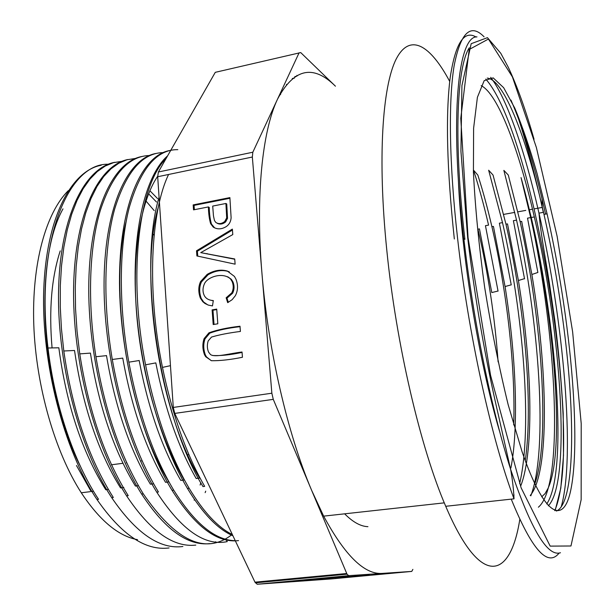 <?xml version="1.0" encoding="UTF-8"?>
<svg xmlns="http://www.w3.org/2000/svg" width="615" height="615" viewBox="0 0 615 615"><rect width="100%" height="100%" fill="white"/><g stroke="black" fill="none" stroke-linecap="round" stroke-linejoin="round"><path stroke-width="0.92" d="M229.887 197.607L193.172 204.903L193.533 209.861L208.385 206.932C208.554 213.613 209.292 219.194 210.622 223.66L213.197 227.058C217.28 229.603 221.677 229.418 226.397 226.497C229.28 224.429 230.848 221.508 231.117 217.733L229.887 197.607M232.37 229.103L196.516 250.797L196.892 255.948L235.122 264.173L234.715 258.969L200.736 252.634L232.793 234.576L232.37 229.103M212.459 305.916L213.32 300.574C208.639 300.266 205.541 298.406 204.026 295.008C202.581 291.587 202.673 287.943 204.303 284.092C206.978 277.011 222.784 271.676 230.517 278.964L232.109 281.493C233.677 285.421 233.569 289.204 231.801 292.84L226.143 297.791L227.681 302.649L232.139 299.69L235.337 295.723C238.013 290.58 238.213 285.06 235.945 279.172L234.438 276.427L227.304 271.046C220.839 269.209 214.128 270.323 207.186 274.39L200.582 281.547C198.299 286.521 198.214 292.025 200.329 298.06L202.796 301.704L205.003 303.526L208.377 305.109L212.459 305.916M216.711 309.107L212.106 309.883L213.197 324.551L217.818 323.79L216.711 309.107M242.441 357.269L242.033 352.018C230.933 353.187 214.966 357.915 210.445 354.509L208.57 352.064C207.086 348.574 206.963 344.854 208.201 340.902L211.514 337.066C219.071 334.806 228.703 332.93 240.411 331.439L240.004 326.227C227.604 327.641 217.256 329.832 208.962 332.815L204.103 338.634C202.327 343.893 202.481 349.282 204.557 354.809L205.694 356.723L211.445 360.713C220.016 360.859 230.348 359.706 242.441 357.269M411.766 571.412L331.277 578.93L257.216 584.25L254.979 582.167L174.752 413.411L173.284 407.438L157.686 176.743L158.386 172L215.281 72.332L300.727 52.583L335.444 86.2C313.196 64.114 293.885 68.434 277.519 99.161L252.827 152.22L252.342 157.033L271.853 393.208L273.275 399.358L311.705 490.486L323.651 516.139C345.123 555.845 364.757 574.925 382.545 573.38L411.766 571.412L412.873 569.375M335.352 578L369.246 574.856L335.352 578M349.451 576.224L315.787 579.376L349.451 576.224M338.65 576.97L304.302 580.183L338.65 576.97M369.407 575.056L344.216 577.301L369.407 575.056M299.105 52.782L277.519 99.161C262.405 130.772 255.425 195.616 261.921 272.983C268.102 350.027 287.743 434.321 311.705 490.486L347.029 574.187L348.682 575.663L382.545 573.38M510.95 100.084C523.365 128.627 534.743 165.942 545.082 212.037L545.543 214.097M294.347 78.167L292.286 78.482M280.632 94.51L280.094 94.049M154.111 235.33L153.243 234.184M60.232 250.889C51.529 277.611 48.808 309.96 52.067 347.929M344.638 513.825C352.925 522.143 360.69 526.425 367.931 526.671M503.862 170.393L508.298 175.052L520.129 221.669C541.446 316.648 550.656 438.641 534.819 483.905M519.644 483.582C532.69 428.409 523.403 313.842 502.509 222.645L488.656 170.232L493.038 175.037L505.968 224.191C524.28 304.663 533.589 403.993 525.241 460.658M473.512 170.14L477.832 175.067C482.906 190.865 487.595 208.078 491.908 226.704C506.837 291.01 515.67 367.593 513.694 424.919M498.05 291.018L491.792 292.563L479.462 228.911L477.955 229.172C488.11 272.699 494.829 316.94 498.112 361.912M541.7 496.805L545.059 493.637L547.973 488.502C567.776 446.575 550.955 283.138 521.036 177.612L531.245 217.495C557.144 327.488 567.883 473.404 546.72 503.954M510.896 468.015C519.068 426.057 515.87 354.409 505.069 286.544L493.438 226.428M520.928 485.466C534.566 449.35 531.698 362.035 518.422 280.517L507.506 223.914M530.245 495.459C549.933 472.528 547.665 368.931 531.875 274.498L521.681 221.385L520.136 221.654M485.458 225.674L488.571 225.121C483.997 205.387 478.977 187.075 473.527 170.186M530.814 495.836C548.534 449.427 539.094 320.307 516.554 220.132L503.87 170.447M538.379 507.206C564.97 484.981 556.16 331.962 530.691 217.61L521.036 177.612M530.691 217.587L527.516 218.156L537.871 272.46M513.394 220.693L524.549 278.872M499.38 223.191L511.25 284.914M485.45 225.69L498.065 291.149M548.326 505.799C571.581 481.96 560.949 330.209 534.32 216.941C518.96 149.837 498.042 93.895 481.145 85.639M205.149 492.646L205.718 491.162M156.518 202.035L148.584 193.794M157.586 198.591L149.86 190.712M202.973 486.573C159.293 415.794 137.699 267.956 159.07 197.254M232.924 535.773C217.733 529.161 202.573 513.387 187.444 488.441C160.015 442.554 139.005 366.325 135.615 297.345C132.248 228.073 146.139 174.629 167.626 155.818M238.535 540.6C217.164 543.253 195.001 526.494 172.046 490.316C140.812 439.441 118.511 349.535 119.518 276.104C120.425 202.389 142.595 155.111 169.832 150.498M227.266 541.615C204.841 546.366 181.348 529.892 156.771 492.185C124.983 441.17 102.759 352.041 104.104 278.603C105.426 204.864 128.358 158.024 156.256 153.427M209.746 543.629C187.66 546.012 164.951 529.484 141.619 494.037C109.585 443.561 87.253 355.116 88.814 282.031C90.259 209 113.737 161.391 142.019 156.487M195.793 545.105C173.369 547.619 150.306 531.206 126.598 495.867C94.28 445.752 71.917 358.276 73.654 285.314C75.384 212.267 99.146 165.074 127.905 159.516M182.886 546.497C159.762 549.564 136.03 533.29 111.707 497.673C78.966 447.912 56.372 359.744 58.648 287.389C60.724 214.789 85.439 167.511 114.844 162.299M169.094 547.942C145.547 550.994 121.493 534.835 96.939 499.457C63.86 450.057 41.313 362.75 43.719 290.564C46.087 217.971 71.14 170.839 101.183 165.251M108.209 164.243C67.665 163.006 34.909 242.733 48.024 348.005C54.65 405.331 74.177 462.611 98.531 499.28M121.878 161.33L113.437 162.668L105.196 166.05L97.324 171.539L89.928 179.119L83.11 188.774L77.006 200.475L71.701 214.166L67.296 229.741L63.875 247.015L61.515 265.78L60.301 285.821L60.27 306.908L61.439 328.741L63.799 350.988C72.316 409.997 88.829 458.828 113.321 497.481L111.707 497.681M135.454 158.447L127.013 159.754L118.841 163.198L111.023 168.794L103.689 176.567L96.955 186.514L90.951 198.622L85.777 212.813L81.526 228.957L78.29 246.853L76.183 266.318L75.261 287.082L75.545 308.815L77.052 331.208L79.758 353.902C88.675 410.912 104.827 458.167 128.228 495.675M150.068 155.518C128.873 155.649 112.245 174.083 100.183 210.822C89.352 247.453 87.245 301.596 95.925 356.723C105.188 411.873 120.971 457.568 143.272 493.814C175.844 541.146 205.21 554.891 231.378 535.058M163.828 152.605C142.68 152.551 126.26 171.47 114.567 209.361C104.096 247.307 102.79 303.403 112.291 359.475C121.785 412.642 137.16 456.814 158.424 491.977M177.812 149.66C156.679 149.307 140.451 168.725 129.135 207.916C119.141 246.923 118.457 304.694 128.843 362.166C138.567 413.603 153.527 456.253 173.707 490.124C194.694 523.488 215.212 540.347 235.268 540.7M166.073 158.532C139.128 184.592 127.505 273.706 145.571 364.81C155.372 414.195 169.886 455.346 189.12 488.256C203.465 511.949 217.879 527.393 232.355 534.581M168.572 174.476C150.583 211.937 146.693 290.534 162.475 367.401C172.438 415.148 186.499 454.808 204.664 486.365M154.204 210.614L145.955 200.982M68.288 190.665C46.017 212.713 31.634 263.566 33.794 324.928C36.001 386.251 55.042 452.094 81.288 492.776C99.73 520.559 118.472 536.195 137.514 539.67M194.148 500.18L194.463 499.488M200.106 485.027L200.828 482.821M76.483 465.517L91.143 491.531L93.495 491.262M80.173 465.863C40.359 387.65 33.671 261.306 62.984 208.869M58.863 347.998C66.397 404.593 82.033 451.841 105.772 489.74L108.34 489.417M74.546 350.604C82.571 405.585 97.9 451.341 120.532 487.887M90.428 353.125C98.761 406.177 113.752 450.488 135.408 486.05M106.487 355.555C115.19 407.076 129.827 449.957 150.406 484.197L153.635 483.797M122.769 358.199C131.641 407.707 145.901 449.081 165.535 482.321L168.941 481.899C129.089 418.415 108.601 291.633 126.029 222.046M139.174 360.475C148.276 408.421 162.145 448.404 180.787 480.423L184.223 480C160.392 439.517 141.527 374.843 136.645 314.019C131.771 252.973 140.689 201.113 157.655 176.282M155.81 362.904C164.951 408.852 178.404 447.382 196.17 478.501L199.637 478.093C158.878 411.127 138.767 274.39 158.339 206.978M348.39 576.932L360.528 575.871L348.39 576.893M323.851 578.392L340.31 576.962L323.851 578.354M212.606 355.493C220.278 355.954 230.102 354.932 242.064 352.426M211.276 360.674L206.571 357L205.433 355.086C203.357 349.566 203.204 344.185 204.972 338.934L209.83 333.122C217.864 330.194 227.934 328.041 240.035 326.673M212.106 309.883L212.967 310.221L216.749 309.583M214.028 324.413L212.967 310.221M209.3 299.828L213.274 300.858M226.143 297.791L226.989 298.144L232.639 293.201C234.407 289.58 234.507 285.798 232.947 281.878L231.355 279.348L227.735 276.758M228.319 302.334L226.989 298.144M207.816 304.917L203.665 302.05L201.205 298.413C199.099 292.394 199.175 286.89 201.459 281.924L208.047 274.774C214.989 270.723 221.684 269.608 228.142 271.446L229.349 271.907M196.516 250.797L197.392 251.22L232.439 230.018M197.753 256.132L197.392 251.22M200.736 252.634L234.738 259.23M225.913 203.48L226.697 217.895L224.752 221.492C221.508 223.975 218.502 224.267 215.742 222.369L214.443 220.47L213.459 215.827L212.713 206.079L225.913 203.48L226.743 203.965L227.535 218.363L225.59 221.961C222.668 224.252 219.832 224.667 217.087 223.222M193.172 204.903L194.048 205.379L229.941 198.261M194.363 209.7L194.048 205.379M208.385 206.932L209.238 207.416C209.407 214.089 210.153 219.655 211.475 224.121L210.622 223.66M214.673 227.911L211.475 224.121M296.868 75.376L296.937 76.137L294.808 76.621M449.719 81.449C430.515 45.387 409.982 32.118 396.137 59.155C382.415 86.261 377.456 158.193 386.758 249.798C396.152 344.339 420.737 448.666 445.729 506.291C481.091 589.347 510.435 578.715 519.775 519.583M566.861 326.665C575.663 395.56 577.762 460.796 570.159 492.884C562.587 524.564 543.952 515.316 522.066 451.687L508.198 404.816C499.203 368.116 491.347 328.902 484.635 287.19C478.931 245.7 475.187 207.378 473.419 172.223L473.612 128.189L477.401 97.308L484.182 80.657L493.192 77.882L503.647 87.676L514.817 108.186C522.412 126.398 529.807 148.077 536.987 173.222L547.066 213.828C555.276 250.443 561.872 288.058 566.861 326.665M556.467 511.065C574.894 503.262 575.54 417.354 563.786 327.126C558.82 288.55 552.216 250.966 543.983 214.381C527.378 140.474 504.315 79.366 487.234 78.105M157.686 176.743L252.342 157.033M173.284 407.438L271.853 393.208M257.216 584.25L348.682 575.663M463.841 238.42C473.212 320.63 491.739 410.674 510.904 470.183C531.022 529.523 547.542 557.044 560.465 552.739M513.802 495.206L513.771 494.575M158.386 172L252.827 152.22M174.752 413.411L273.275 399.358M254.979 582.167L346.714 573.503M499.526 431.2C478.824 361.059 461.473 255.325 458.367 179.911M490.647 77.329C507.114 98.538 525.095 151.836 538.963 213.136C563.44 320.1 575.694 456.353 561.164 507.006M554.753 510.588C584.281 442.846 534.927 134.247 485.758 79.089M208.962 332.815L209.83 333.122M204.103 338.634L204.972 338.934M205.694 356.723L206.571 357M230.517 278.964L231.355 279.348M231.801 292.84L232.639 293.201M227.304 271.046L228.142 271.446M207.186 274.39L208.047 274.774M200.582 281.547L201.459 281.924M202.796 301.704L203.665 302.05M206.909 253.58L207.778 253.995M226.697 217.895L227.535 218.363M224.752 221.492L225.59 221.961M213.197 227.058L214.051 227.512M286.482 84.378L286.521 84.816M468.061 237.674L490.562 375.311L521.128 487.833L550.164 546.112L570.966 545.989L581.16 499.688L581.206 423.535L572.634 331.869L557.121 236.306L536.349 147.408L512.41 76.89L488.425 39.053L469.184 49.5L460.773 118.303L468.061 237.674M534.035 139.251C525.856 110.362 517.284 86.392 508.321 67.35L500.795 53.305L487.441 37.653L471.19 43.688L461.919 85.608L460.927 151.205L467.654 237.413C475.057 299.774 485.396 359.406 498.673 416.324L510.857 470.56C512.633 480.968 513.686 490.393 514.017 498.834C491.662 439.894 468.13 333.368 457.468 237.282C449.119 163.244 448.412 100.706 454.085 66.036C460.55 32.641 470.552 22.901 484.097 36.831M464.894 239.358C453.463 140.597 456.807 66.712 469.268 47.847M511.242 499.134C531.737 549.564 547.688 567.537 559.104 553.07M543.322 212.352L542.238 207.432C534.973 174.629 526.994 144.84 518.284 118.072M476.079 37.031C464.018 29.789 455.384 43.334 450.18 77.659C445.483 115.143 446.867 168.917 454.331 238.974M529.423 209.746L532.505 209.185L529.423 209.746M542.084 199.076L542.238 207.432L534.266 208.869L542.376 207.401M323.651 516.139L444.291 502.855M255.333 582.828L347.029 574.187M188.928 454.654L187.775 454.8M173.192 456.714L172.223 456.837M157.586 458.752L156.81 458.852M142.103 460.781L141.496 460.858M126.752 462.788L126.329 462.841M122.962 463.28L111.3 464.809M513.725 493.899L513.994 495.183M476.979 36.877C458.198 35.878 449.427 115.143 463.625 238.289M543.514 212.321L538.963 213.136L539.709 220.447C541.869 239.473 545.167 256.678 549.326 282.669L554.884 320.746C558.597 350.135 561.372 380.969 563.194 413.257L563.501 455.484L560.795 488.202L555.107 510.719M507.513 223.906L505.976 224.183M493.43 226.412L491.915 226.681M505.069 286.544L511.234 284.83M518.422 280.517L524.51 278.641M531.867 274.498L537.879 272.453M534.32 216.941L531.245 217.495M516.554 220.116L513.394 220.685M502.517 222.63L499.38 223.184M204.664 486.373L202.965 486.573M189.12 488.264L187.437 488.464M173.707 490.14L172.039 490.34M158.424 492L156.763 492.2M143.264 493.845L141.619 494.045M128.228 495.667L126.598 495.867M98.531 499.288L96.932 499.48M90.151 491.677L81.288 492.776M123.853 487.495L120.525 487.91M138.413 485.689L135.408 486.065M227.258 541.615L226.205 539.924M216.026 542.407L215.604 541.738M48.032 348.005L58.84 347.79M63.799 350.988L74.53 350.481M79.758 353.894L90.436 353.095M95.917 356.723L106.51 355.639M112.291 359.475L122.762 358.107M128.85 362.166L139.182 360.521M145.578 364.81L155.803 362.888M162.483 367.401L170.455 365.664M205.433 355.086L204.557 354.809M232.947 281.878L232.109 281.493M201.205 298.413L200.329 298.06M514.017 498.834L445.729 506.291M525.779 210.399L517.891 211.829M514.793 212.39L503.685 214.397M547.066 213.828L543.983 214.381"/></g></svg>
